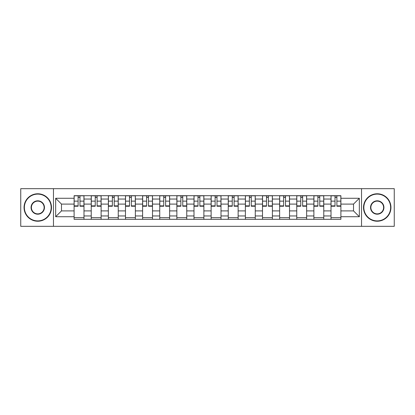 <?xml version="1.0" encoding="UTF-8"?>
<svg xmlns="http://www.w3.org/2000/svg" width="415" height="415" viewBox="0 0 415 415"><rect width="100%" height="100%" fill="white"/><g stroke="black" fill="none" stroke-linecap="round" stroke-linejoin="round"><path stroke-width="0.62" d="M361.532 226.331L394.25 226.331L394.25 188.669L20.75 188.669L20.75 226.331L361.532 226.331L361.532 188.669M91.233 219.302L91.233 199.044L83.986 199.044L83.986 219.302M83.986 199.044L83.986 195.698M91.233 199.044L91.233 195.698M101.115 195.698L101.115 219.302M108.362 219.302L108.362 195.698M118.244 195.698L118.244 219.302M125.486 219.302L125.486 195.698M135.368 195.698L135.368 219.302M142.615 219.302L142.615 195.698M152.497 195.698L152.497 219.302M159.744 219.302L159.744 195.698M169.621 195.698L169.621 219.302M176.868 219.302L176.868 195.698M186.75 195.698L186.75 219.302M193.997 219.302L193.997 195.698M203.879 195.698L203.879 219.302M211.121 219.302L211.121 195.698M221.003 195.698L221.003 219.302M228.25 219.302L228.25 195.698M238.132 195.698L238.132 219.302M245.379 219.302L245.379 195.698M255.256 195.698L255.256 219.302M262.503 219.302L262.503 195.698M272.385 195.698L272.385 219.302M279.632 219.302L279.632 195.698M289.514 195.698L289.514 219.302M296.756 219.302L296.756 195.698M306.638 195.698L306.638 219.302M313.885 219.302L313.885 195.698M323.767 195.698L323.767 219.302M331.014 219.302L331.014 195.698M331.014 210.903L323.767 210.903M313.885 210.903L306.638 210.903M296.756 210.903L289.514 210.903M279.632 210.903L272.385 210.903M262.503 210.903L255.256 210.903M245.379 210.903L238.132 210.903M228.25 210.903L221.003 210.903M211.121 210.903L203.879 210.903M193.997 210.903L186.75 210.903M176.868 210.903L169.621 210.903M159.744 210.903L152.497 210.903M142.615 210.903L135.368 210.903M125.486 210.903L118.244 210.903M108.362 210.903L101.115 210.903M91.233 210.903L83.986 210.903M331.014 204.097L323.767 204.097M313.885 204.097L306.638 204.097M296.756 204.097L289.514 204.097M279.632 204.097L272.385 204.097M262.503 204.097L255.256 204.097M245.379 204.097L238.132 204.097M228.25 204.097L221.003 204.097M211.121 204.097L203.879 204.097M193.997 204.097L186.75 204.097M176.868 204.097L169.621 204.097M159.744 204.097L152.497 204.097M142.615 204.097L135.368 204.097M125.486 204.097L118.244 204.097M108.362 204.097L101.115 204.097M91.233 204.097L83.986 204.097M61.482 210.903L74.109 210.903L74.109 204.097L61.482 204.097L61.482 210.903L55.662 216.723L55.662 198.277L74.109 198.277L74.109 204.097M340.891 204.097L340.891 210.903L353.518 210.903L353.518 204.097L340.891 204.097L340.891 195.698L74.109 195.698L74.109 198.277M340.891 198.277L359.338 198.277L359.338 216.723L340.891 216.723L340.891 210.903M74.109 210.903L74.109 219.302L340.891 219.302L340.891 216.723M74.109 216.723L55.662 216.723M53.468 226.331L53.468 188.669M83.986 217.657L74.109 217.657M78.113 197.343L79.981 197.343M101.115 217.657L91.233 217.657M95.243 197.343L97.11 197.343M118.244 217.657L108.362 217.657M112.366 197.343L114.234 197.343M135.368 217.657L125.486 217.657M129.496 197.343L131.363 197.343M152.497 217.657L142.615 217.657M146.625 197.343L148.487 197.343M169.621 217.657L159.744 217.657M163.749 197.343L165.616 197.343M186.75 217.657L176.868 217.657M180.878 197.343L182.745 197.343M203.879 217.657L193.997 217.657M198.002 197.343L199.869 197.343M221.003 217.657L211.121 217.657M215.131 197.343L216.998 197.343M238.132 217.657L228.25 217.657M232.255 197.343L234.122 197.343M255.256 217.657L245.379 217.657M249.384 197.343L251.251 197.343M272.385 217.657L262.503 217.657M266.513 197.343L268.375 197.343M289.514 217.657L279.632 217.657M283.637 197.343L285.504 197.343M306.638 217.657L296.756 217.657M300.766 197.343L302.634 197.343M323.767 217.657L313.885 217.657M317.89 197.343L319.757 197.343M340.891 217.657L331.014 217.657M335.019 197.343L336.887 197.343M55.662 198.277L61.482 204.097M353.518 210.903L359.338 216.723M353.518 204.097L359.338 198.277M79.981 205.861L83.934 205.861L83.934 206.239L79.981 206.239L79.981 195.807L83.934 195.807L81.739 195.807M83.934 205.861L83.934 195.807M78.113 197.234L79.981 197.234M81.573 195.807L74.161 195.807L74.161 206.239L78.113 206.239L78.113 195.807L76.521 195.807M97.11 205.861L101.058 205.861L101.058 206.239L97.11 206.239L97.11 195.807L101.058 195.807L98.863 195.807M101.058 205.861L101.058 195.807M95.243 197.234L97.11 197.234M98.697 195.807L91.29 195.807L91.29 206.239L95.243 206.239L95.243 195.807L93.65 195.807M114.234 205.861L118.187 205.861L118.187 206.239L114.234 206.239L114.234 195.807L118.187 195.807L115.993 195.807M118.187 205.861L118.187 195.807M112.366 197.234L114.234 197.234M115.827 195.807L108.414 195.807L108.414 206.239L112.366 206.239L112.366 195.807L110.774 195.807M37.765 220.894A13.394 13.394 0 0 0 51.159 207.5A13.394 13.394 0 0 0 37.765 194.106A13.394 13.394 0 0 0 24.371 207.5A13.394 13.394 0 0 0 37.765 220.894M37.765 193.774A13.726 13.726 0 0 1 51.491 207.5A13.726 13.726 0 0 1 37.765 221.226A13.726 13.726 0 0 1 24.044 207.5A13.726 13.726 0 0 1 37.765 193.774M37.765 214.197A6.697 6.697 0 0 1 31.068 207.5A6.697 6.697 0 0 1 37.765 200.803A6.697 6.697 0 0 1 44.462 207.5A6.697 6.697 0 0 1 37.765 214.197M37.765 201.13A6.37 6.37 0 0 0 31.4 207.5A6.37 6.37 0 0 0 37.765 213.87A6.37 6.37 0 0 0 44.135 207.5A6.37 6.37 0 0 0 37.765 201.13M377.235 220.894A13.394 13.394 0 0 0 390.629 207.5A13.394 13.394 0 0 0 377.235 194.106A13.394 13.394 0 0 0 363.841 207.5A13.394 13.394 0 0 0 377.235 220.894M377.235 193.774A13.726 13.726 0 0 1 390.956 207.5A13.726 13.726 0 0 1 377.235 221.226A13.726 13.726 0 0 1 363.509 207.5A13.726 13.726 0 0 1 377.235 193.774M377.235 214.197A6.697 6.697 0 0 1 370.538 207.5A6.697 6.697 0 0 1 377.235 200.803A6.697 6.697 0 0 1 383.932 207.5A6.697 6.697 0 0 1 377.235 214.197M377.235 201.13A6.37 6.37 0 0 0 370.865 207.5A6.37 6.37 0 0 0 377.235 213.87A6.37 6.37 0 0 0 383.6 207.5A6.37 6.37 0 0 0 377.235 201.13M131.363 205.861L135.316 205.861L135.316 206.239L131.363 206.239L131.363 195.807L135.316 195.807L133.116 195.807M135.316 205.861L135.316 195.807M129.496 197.234L131.363 197.234M132.956 195.807L125.543 195.807L125.543 206.239L129.496 206.239L129.496 195.807L127.903 195.807M148.487 205.861L152.44 205.861L152.44 206.239L148.487 206.239L148.487 195.807L152.44 195.807L150.246 195.807M152.44 205.861L152.44 195.807M146.625 197.234L148.487 197.234M150.08 195.807L142.672 195.807L142.672 206.239L146.625 206.239L146.625 195.807L145.032 195.807M165.616 205.861L169.569 205.861L169.569 206.239L165.616 206.239L165.616 195.807L169.569 195.807L167.375 195.807M169.569 205.861L169.569 195.807M163.749 197.234L165.616 197.234M167.209 195.807L159.796 195.807L159.796 206.239L163.749 206.239L163.749 195.807L162.156 195.807M182.745 205.861L186.693 205.861L186.693 206.239L182.745 206.239L182.745 195.807L186.693 195.807L184.499 195.807M186.693 205.861L186.693 195.807M180.878 197.234L182.745 197.234M184.333 195.807L176.925 195.807L176.925 206.239L180.878 206.239L180.878 195.807L179.285 195.807M199.869 205.861L203.822 205.861L203.822 206.239L199.869 206.239L199.869 195.807L203.822 195.807L201.628 195.807M203.822 205.861L203.822 195.807M198.002 197.234L199.869 197.234M201.462 195.807L194.049 195.807L194.049 206.239L198.002 206.239L198.002 195.807L196.409 195.807M216.998 205.861L220.951 205.861L220.951 206.239L216.998 206.239L216.998 195.807L220.951 195.807L218.752 195.807M220.951 205.861L220.951 195.807M215.131 197.234L216.998 197.234M218.591 195.807L211.178 195.807L211.178 206.239L215.131 206.239L215.131 195.807L213.538 195.807M234.122 205.861L238.075 205.861L238.075 206.239L234.122 206.239L234.122 195.807L238.075 195.807L235.881 195.807M238.075 205.861L238.075 195.807M232.255 197.234L234.122 197.234M235.715 195.807L228.307 195.807L228.307 206.239L232.255 206.239L232.255 195.807L230.667 195.807M251.251 205.861L255.204 205.861L255.204 206.239L251.251 206.239L251.251 195.807L255.204 195.807L253.005 195.807M255.204 205.861L255.204 195.807M249.384 197.234L251.251 197.234M252.844 195.807L245.431 195.807L245.431 206.239L249.384 206.239L249.384 195.807L247.791 195.807M268.375 205.861L272.328 205.861L272.328 206.239L268.375 206.239L268.375 195.807L272.328 195.807L270.134 195.807M272.328 205.861L272.328 195.807M266.513 197.234L268.375 197.234M269.968 195.807L262.56 195.807L262.56 206.239L266.513 206.239L266.513 195.807L264.92 195.807M285.504 205.861L289.457 205.861L289.457 206.239L285.504 206.239L285.504 195.807L289.457 195.807L287.263 195.807M289.457 205.861L289.457 195.807M283.637 197.234L285.504 197.234M287.097 195.807L279.684 195.807L279.684 206.239L283.637 206.239L283.637 195.807L282.044 195.807M302.634 205.861L306.586 205.861L306.586 206.239L302.634 206.239L302.634 195.807L306.586 195.807L304.387 195.807M306.586 205.861L306.586 195.807M300.766 197.234L302.634 197.234M304.226 195.807L296.813 195.807L296.813 206.239L300.766 206.239L300.766 195.807L299.174 195.807M319.757 205.861L323.71 205.861L323.71 206.239L319.757 206.239L319.757 195.807L323.71 195.807L321.516 195.807M323.71 205.861L323.71 195.807M317.89 197.234L319.757 197.234M321.35 195.807L313.942 195.807L313.942 206.239L317.89 206.239L317.89 195.807L316.303 195.807M336.887 205.861L340.839 205.861L340.839 206.239L336.887 206.239L336.887 195.807L340.839 195.807L338.64 195.807M340.839 205.861L340.839 195.807M335.019 197.234L336.887 197.234M338.479 195.807L331.066 195.807L331.066 206.239L335.019 206.239L335.019 195.807L333.427 195.807M313.885 199.044L306.638 199.044M296.756 199.044L289.514 199.044M279.632 199.044L272.385 199.044M262.503 199.044L255.256 199.044M245.379 199.044L238.132 199.044M228.25 199.044L221.003 199.044M211.121 199.044L203.879 199.044M193.997 199.044L186.75 199.044M176.868 199.044L169.621 199.044M159.744 199.044L152.497 199.044M142.615 199.044L135.368 199.044M125.486 199.044L118.244 199.044M108.362 199.044L101.115 199.044M331.014 199.044L323.767 199.044M313.885 215.956L306.638 215.956M296.756 215.956L289.514 215.956M279.632 215.956L272.385 215.956M262.503 215.956L255.256 215.956M245.379 215.956L238.132 215.956M228.25 215.956L221.003 215.956M211.121 215.956L203.879 215.956M193.997 215.956L186.75 215.956M176.868 215.956L169.621 215.956M159.744 215.956L152.497 215.956M142.615 215.956L135.368 215.956M125.486 215.956L118.244 215.956M108.362 215.956L101.115 215.956M91.233 215.956L83.986 215.956M331.014 215.956L323.767 215.956M79.981 201.14L83.934 201.14M74.161 205.861L78.113 205.861M74.161 201.14L78.113 201.14M97.11 201.14L101.058 201.14M91.29 205.861L95.243 205.861M91.29 201.14L95.243 201.14M114.234 201.14L118.187 201.14M108.414 205.861L112.366 205.861M108.414 201.14L112.366 201.14M131.363 201.14L135.316 201.14M125.543 205.861L129.496 205.861M125.543 201.14L129.496 201.14M148.487 201.14L152.44 201.14M142.672 205.861L146.625 205.861M142.672 201.14L146.625 201.14M165.616 201.14L169.569 201.14M159.796 205.861L163.749 205.861M159.796 201.14L163.749 201.14M182.745 201.14L186.693 201.14M176.925 205.861L180.878 205.861M176.925 201.14L180.878 201.14M199.869 201.14L203.822 201.14M194.049 205.861L198.002 205.861M194.049 201.14L198.002 201.14M216.998 201.14L220.951 201.14M211.178 205.861L215.131 205.861M211.178 201.14L215.131 201.14M234.122 201.14L238.075 201.14M228.307 205.861L232.255 205.861M228.307 201.14L232.255 201.14M251.251 201.14L255.204 201.14M245.431 205.861L249.384 205.861M245.431 201.14L249.384 201.14M268.375 201.14L272.328 201.14M262.56 205.861L266.513 205.861M262.56 201.14L266.513 201.14M285.504 201.14L289.457 201.14M279.684 205.861L283.637 205.861M279.684 201.14L283.637 201.14M302.634 201.14L306.586 201.14M296.813 205.861L300.766 205.861M296.813 201.14L300.766 201.14M319.757 201.14L323.71 201.14M313.942 205.861L317.89 205.861M313.942 201.14L317.89 201.14M336.887 201.14L340.839 201.14M331.066 205.861L335.019 205.861M331.066 201.14L335.019 201.14"/></g></svg>
